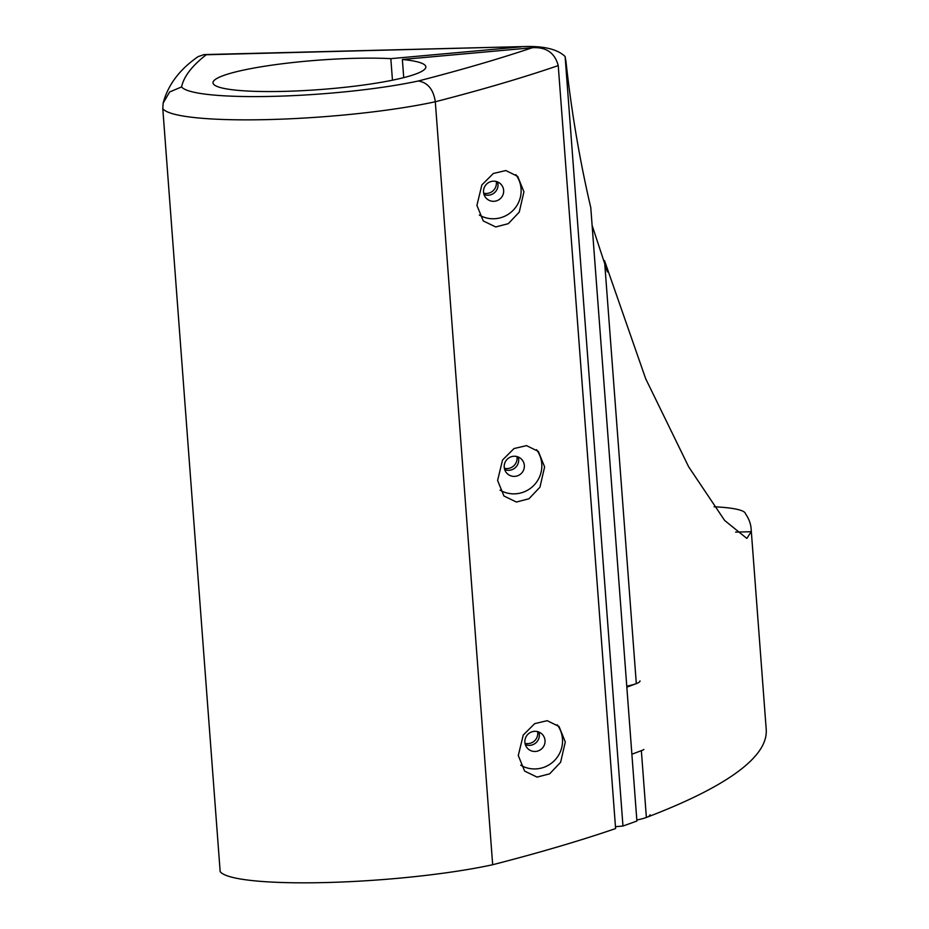 <?xml version="1.0" encoding="UTF-8"?>
<svg xmlns="http://www.w3.org/2000/svg" width="929" height="929" viewBox="0 0 929 929"><rect width="100%" height="100%" fill="white"/><g stroke="black" fill="none" stroke-linecap="round" stroke-linejoin="round"><path stroke-width="1.39" d="M483.649 193.174A10.161 10.01 137.1 0 0 496.237 181.48M181.585 86.931L169.635 91.959L163.144 103.107L162.784 108.6L220.161 871.565A159.242 21.959 175.7 0 0 325.684 882.55A159.242 21.959 175.7 0 0 492.672 864.736A1358.906 187.344 -4.3 0 0 615.602 828.575L558.236 65.599C554.799 52.802 546.159 46.856 532.317 47.727A1338.573 184.546 175.7 0 1 418.375 80.986A138.92 19.149 175.7 0 1 273.521 96.349A138.92 19.149 175.7 0 1 181.585 86.931A1338.573 184.546 175.7 0 1 206.273 54.753L527.695 46.473C545.555 46.345 558.027 49.69 565.111 56.518L622.964 826.02L615.462 826.694M521.006 46.868L390.83 58.643L392.456 80.196M537.612 731.634A10.161 10.01 -42.9 0 1 525.024 743.328M516.919 456.557A10.161 10.01 -42.9 0 1 504.342 468.251M607.415 271.872L592.121 225.433M622.964 826.02A1358.906 187.344 -4.3 0 0 636.899 821.015L590.774 207.597C579.719 160.334 571.451 111.619 565.97 61.453L565.111 56.518M418.375 80.986C427.828 82.6 433.471 89.532 435.306 101.76A1358.906 187.344 -4.3 0 0 558.236 65.599M206.273 54.753L204.043 54.59L198.179 56.599C179.703 69.315 168.021 84.818 163.144 103.107M626.761 686.171A41.968 5.783 -4.3 0 0 640.011 680.887M403.732 77.63L402.362 59.479L532.317 47.727M390.83 58.643A106.73 14.713 -4.3 0 0 275.75 64.612A106.73 14.713 -4.3 0 0 212.996 82.855A106.73 14.713 -4.3 0 0 320.528 89.521A106.73 14.713 -4.3 0 0 425.854 66.842A106.73 14.713 -4.3 0 0 402.362 59.479M650.079 814.745A41.968 5.783 175.7 0 1 636.829 820.017M483.986 194.498A10.161 10.01 137.1 0 0 497.526 181.91M504.668 469.575A10.161 10.01 137.1 0 0 518.208 456.987M525.349 744.64A10.161 10.01 137.1 0 0 538.89 732.052M643.902 749.482A41.968 5.783 175.7 0 1 640.29 751.073L640.29 751.062M557.214 724.771A27.789 27.347 -42.9 0 1 520.716 765.217M565.296 741.969L560.617 762.279L549.654 773.834L537.078 777.108L524.63 771.093L518.277 755.544L523.236 735.071L534.698 723.633L547.204 720.683L559.049 726.513L565.296 741.969M545.021 740.483A10.161 10.01 137.1 0 0 528.136 734.061A10.161 10.01 137.1 0 0 538.959 750.586A10.161 10.01 137.1 0 0 545.021 740.483M492.672 864.736L435.306 101.76A159.242 21.959 -4.3 0 1 268.318 119.574A159.242 21.959 -4.3 0 1 162.784 108.6M476.914 205.39L481.872 184.917L493.334 173.479L505.84 170.541L517.685 176.371L523.933 191.815L519.253 212.126L508.291 223.68L495.714 226.955L483.266 220.951L476.914 205.39M497.596 480.467L502.554 459.994L514.016 448.556L526.522 445.618L538.367 451.436L544.615 466.892L539.935 487.202L528.973 498.757L516.396 502.032L503.948 496.016L497.596 480.467M536.521 449.694A27.789 27.347 -42.9 0 1 500.034 490.14M524.339 465.417A10.161 10.01 137.1 0 0 507.455 458.996A10.161 10.01 137.1 0 0 518.277 475.509A10.161 10.01 137.1 0 0 524.339 465.417M515.839 174.629A27.789 27.347 -42.9 0 1 479.352 215.063M503.646 190.34A10.161 10.01 137.1 0 0 486.773 183.919A10.161 10.01 137.1 0 0 497.596 200.432A10.161 10.01 137.1 0 0 503.646 190.34M751.166 531.713L746.846 538.437L724.643 520.449L688.679 466.834L645.69 378.742L604.512 260.619L636.319 683.616A1358.906 187.344 175.7 0 1 626.831 687.158L631.883 754.209A1358.906 187.344 -4.3 0 0 641.358 750.655L646.375 817.462A1358.906 187.344 -4.3 0 0 766.216 729.416L751.108 528.636A1358.906 187.344 175.7 0 1 751.166 531.713L735.629 532.108M714.099 506.781A91.483 12.611 175.7 0 1 745.476 513.783A1358.906 187.344 175.7 0 1 751.108 528.636M527.695 46.473L204.043 54.59"/></g></svg>
